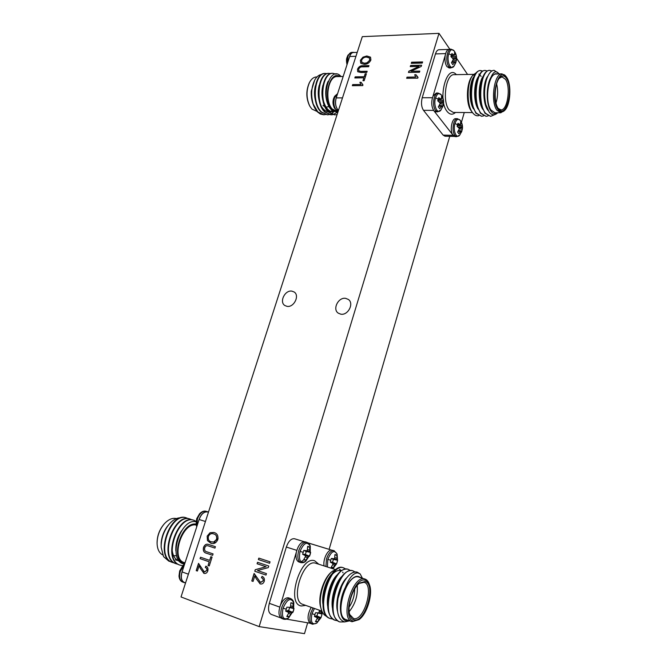 <?xml version="1.0" encoding="UTF-8"?>
<svg xmlns="http://www.w3.org/2000/svg" width="667" height="667" viewBox="0 0 667 667"><rect width="100%" height="100%" fill="white"/><g stroke="black" fill="none" stroke-linecap="round" stroke-linejoin="round"><path stroke-width="1" d="M284 619.259L283.517 619.134C285.484 619.61 287.177 619.218 288.611 617.942L288.611 617.942C283.292 620.452 281.432 617.217 283.033 608.246C287.16 599.008 290.754 597.165 293.797 602.71L293.58 610.513L292.846 612.464L288.678 610.622L286.585 611.08M287.369 615.816L288.869 616.892L286.802 616.516L288.919 612.606L285.693 611.13L286.877 607.162L290.47 607.379L290.887 602.768L292.938 603.176L293.172 607.904L294.014 608.537L293.58 610.513L288.611 617.942M300.875 562.614L300.742 562.573C302.71 562.973 304.377 562.531 305.736 561.239L305.736 561.239C300.375 563.84 298.474 560.547 300.033 551.376C303.835 542.755 307.245 541.062 310.28 546.298L310.213 554.352L309.505 556.228L305.361 554.502L303.71 554.502M304.094 559.246L305.669 560.305L303.685 559.755L305.778 555.878L302.643 554.277L303.793 550.4L307.287 550.784L307.662 546.365L309.63 546.948L309.888 551.542L310.639 552.401L310.213 554.352L305.736 561.239M312.698 624.229L316.75 623.136C312.031 625.237 310.43 622.103 311.964 613.748L314.415 608.462M315.966 620.994L317.334 621.961L315.449 621.627L317.475 617.892L314.474 616.5L314.891 614.574L315.583 612.706L318.926 612.898L319.393 610.213M321.327 610.897L321.394 613.373L322.078 613.957L320.985 617.717L316.958 615.949L315.074 616.358M327.405 566.992L327.822 559.38C331.207 551.317 334.309 549.55 337.118 554.094L337.544 560.672L336.552 563.932L332.55 562.273L331.074 562.273M331.574 566.908L333.016 567.859L331.207 567.359L333.217 563.657L330.29 562.148L330.699 560.255L331.366 558.446L334.626 558.779L334.926 554.544L336.718 555.086L337.544 560.672M199.591 513.732L196.765 518.743L196.098 524.195L196.698 518.709L199.591 513.732C201.834 511.464 204.01 510.647 206.128 511.297L206.128 511.289C202.526 510.797 199.616 513.348 197.399 518.951L196.94 526.188M183.05 565.374L179.731 571.035L179.006 576.038L179.681 570.927L183.05 565.374L184.626 564.049M347.299 56.728L347.982 55.136L347.299 56.728L347.073 64.516M334.592 96.315L333.825 98.074C332.783 101.826 333.041 105.253 334.584 108.337L334.584 108.337C332.875 105.019 332.541 101.759 333.592 98.566L334.592 96.315L337.585 93.68M461.231 132.049L459.78 135.017C456.511 139.578 452.693 130.632 454.969 123.512C456.52 119.201 458.321 118.176 460.38 120.452L460.38 120.452C462.098 123.028 462.773 125.813 462.414 128.806L461.489 132.108L461.105 130.815L458.871 133.725L457.595 132.066L459.438 128.614L457.095 126.305L457.437 124.696L457.962 123.328L460.58 124.687L460.597 121.744L461.856 123.437L462.414 128.806M442.379 107.087L441.012 109.938L437.669 111.839L435.518 110.564C433.433 107.179 433.016 102.868 434.267 97.624C435.209 94.681 436.493 93.155 438.111 93.03L436.301 93.038L433.025 96.081C431.124 101.617 431.349 106.437 433.717 110.547L452.443 134.451C449.766 129.515 452.084 118.251 455.669 118.684L457.429 118.701C455.886 118.801 454.652 120.318 453.735 123.245C452.551 128.297 452.918 132.391 454.827 135.526L456.703 136.652L459.78 135.017L461.931 130.99M455.353 63.29L454.094 66.025C450.717 71.252 446.29 61.214 448.758 53.71C450.267 49.558 452.076 48.624 454.169 50.892L454.169 50.892C456.12 53.677 456.887 56.712 456.478 60.013L455.544 63.307L455.119 61.706L452.81 64.657L451.484 62.748L453.377 59.171L450.95 56.637L451.301 54.994L451.842 53.627L454.561 55.203L454.594 52.318L455.903 54.252L456.478 60.013M445.281 55.169L445.264 55.211C446.056 51.467 447.365 49.466 449.208 49.208L451.009 49.15C449.525 49.291 448.357 50.725 447.482 53.452C446.256 58.604 446.648 62.94 448.649 66.475L450.925 67.926L454.094 66.025L455.986 62.239M443.105 105.728L441.012 109.938C437.527 115.133 433.058 105.478 435.551 97.891C437.202 93.438 439.144 92.455 441.379 94.956L441.379 94.956C443.196 97.707 443.905 100.667 443.505 103.844L442.554 107.129L442.088 105.686L439.736 108.704L438.361 106.895L440.27 103.285L437.777 100.825L438.144 99.15L438.694 97.741L441.479 99.225L441.537 96.215L442.905 98.041L443.505 103.844M332.633 619.001L330.482 618.617C314.365 614.19 329.832 562.231 343.53 567.825L345.614 568.951M330.19 618.509L329.898 618.409C313.773 613.982 329.24 562.039 342.946 567.642L343.305 567.759M349.566 620.852L344.656 621.927C338.236 619.868 336.035 612.006 338.044 598.341L341.746 586.293C344.272 580.74 347.14 576.672 350.35 574.07C352.901 572.269 355.244 571.652 357.387 572.236L360.155 573.92L362.423 578.222M350.35 574.07C352.835 572.203 355.044 571.544 356.987 572.103L357.337 572.219M344.614 621.919L339.87 621.961C323.904 617.592 339.328 565.232 352.86 570.794L354.969 571.952M339.578 621.844L339.278 621.752C332.933 618.267 331.007 609.521 333.492 595.531L336.502 585.801C341.479 574.921 346.74 569.86 352.276 570.61L352.626 570.719M337.335 620.669L335.159 620.285C319.118 615.883 334.567 563.732 348.182 569.31L350.275 570.443M334.867 620.168L334.576 620.077C327.872 616.258 326.063 606.928 329.165 592.071L331.082 585.909C336.135 573.995 341.637 568.401 347.599 569.118L347.949 569.234M359.205 577.197L358.804 577.072C346.798 572.344 333.375 616.35 346.015 619.601L352.034 621.719C339.478 618.501 352.885 574.295 364.807 578.998L365.007 579.056C366.842 579.673 368.226 581.282 369.151 583.883L369.526 584.934C368.601 582.366 367.217 580.815 365.383 580.282C353.602 575.779 341.045 619.785 353.877 621.177L359.038 619.618C367.042 614.249 373.103 593.98 369.526 584.934M359.038 619.618L352.034 621.719M360.155 573.92L357.687 572.903C353.227 573.02 349.091 577.922 345.273 587.602C338.236 601.059 338.969 620.06 346.415 620.81L349.049 620.669M321.211 609.146L320.677 607.27C317.475 597.265 323.695 577.664 331.832 571.711L332.474 571.202C324.12 577.297 317.709 598.241 321.211 609.146C322.336 612.981 324.154 615.383 326.663 616.358M336.843 569.076L332.474 571.202M343.063 572.845L342.663 572.094M341.504 570.585L339.395 569.259M349.741 614.549L353.652 618.601C364.174 621.411 374.596 584.734 364.09 582.291L359.246 583.392M357.212 585.418C358.021 595.256 355.353 603.985 349.208 611.606M349.124 607.187C352.76 601.659 354.627 595.573 354.711 588.919M365.041 581.499C376.396 583.567 365.466 622.878 354.219 619.935C352.268 619.518 350.825 617.909 349.9 615.107C346.807 606.486 352.501 588.011 359.688 583.041L365.041 581.499M288.786 597.932L288.352 597.799C285.451 597.59 282.841 600 280.515 605.027C278.131 611.906 278.514 616.375 281.666 618.451L283.517 619.134C280.757 617.55 280.123 613.773 281.624 607.787C283.867 601.501 286.727 598.382 290.203 598.449L290.554 598.549C292.379 599.433 293.455 600.817 293.797 602.71M298.899 561.981L300.742 562.573C297.824 560.997 297.123 557.112 298.633 550.942C300.817 544.847 303.577 541.979 306.912 542.346L305.069 541.779C301.117 541.604 298.182 545.156 296.273 552.443C295.506 557.604 296.381 560.789 298.899 561.981L299.024 562.023M311.231 607.337C307.487 614.332 307.062 619.618 309.955 623.203L312.281 624.12C309.755 622.653 309.196 619.051 310.605 613.307L313.031 607.971M325.921 566.516L326.48 558.971C328.506 553.135 331.049 550.375 334.092 550.675L331.291 550.025C327.272 550.108 322.72 560.147 324.12 565.941M193.805 520.243L193.397 520.118C177.564 514.007 161.748 559.796 179.681 565.007L180.732 565.308M196.123 521.327L193.864 520.26C178.039 514.157 162.223 559.972 180.148 565.174L182.741 565.699M180.982 517.809C177.164 517.609 173.353 519.576 169.56 523.695C163.94 530.432 161.131 538.294 161.147 547.265L163.565 556.653L168.851 561.155M163.565 556.653L168.984 561.205L170.66 561.631M186.376 517.884L185.96 517.75C170.043 511.622 154.219 557.12 172.219 562.356L172.453 562.431M188.194 518.651L186.418 517.9C170.51 511.772 154.686 557.287 172.686 562.523L174.37 562.948M190.078 519.059L189.67 518.926C173.795 512.815 157.971 558.454 175.938 563.682L176.18 563.757M191.913 519.835L190.128 519.076C174.262 512.956 158.438 558.621 176.405 563.84L178.106 564.274M176.455 518.576C172.445 517.642 168.384 519.41 164.265 523.87C159.521 529.606 157.129 536.168 157.087 543.572C157.362 549.291 159.238 553.085 162.715 554.944M161.139 547.048L161.147 542.888C161.823 535.843 164.365 529.74 168.776 524.579L169.56 523.695M185.017 562.856L184.192 562.564C170.302 558.804 182.283 521.894 196.206 525.029M196.081 524.087C180.949 521.469 169.326 561.372 184.692 563.698L184.734 563.707M184.601 564.065L184.242 564.007C166.9 561.539 180.148 517.926 195.79 521.736M173.97 555.711L176.588 555.728M157.087 543.572L157.07 543.021C157.112 535.985 159.388 529.74 163.907 524.279L164.265 523.87M185.393 582.841L184.217 582.616C180.815 580.515 180.307 576.296 182.7 569.968L198.499 521.394C200.408 514.649 203.485 511.447 207.729 511.789L208.479 512.114M332.658 73.328L332.424 73.32C321.827 72.395 318.059 102.86 328.498 112.056L334.676 114.857M336.06 74.17L332.891 73.312C322.303 72.386 318.534 102.86 328.964 112.064L334.909 114.857L337.11 114.532M321.752 74.471C319.018 74.696 316.658 76.588 314.682 80.14C311.264 87.327 310.78 95.331 313.232 104.152L315.166 108.704L317.55 111.973L320.318 114.032L323.637 114.749M313.232 104.152L317.867 111.973L323.862 114.749L325.471 114.582M325.229 73.462L324.996 73.462C314.332 72.545 310.58 102.843 321.085 111.998L327.297 114.782M327.088 73.653L325.454 73.453C314.791 72.536 311.047 102.843 321.544 112.006L327.53 114.791L329.139 114.616M328.931 73.395L328.698 73.395C318.067 72.47 314.315 102.851 324.779 112.031L330.982 114.816M330.799 73.595L329.165 73.387C318.534 72.461 314.782 102.851 325.246 112.031L331.207 114.824L332.833 114.649M329.373 114.566L330.999 113.94M331.232 113.824L333.783 111.839M333.066 114.591L336.743 112.548M316.967 76.93L316.475 76.938C313.782 77.055 311.489 78.831 309.605 82.258C306.095 90.312 306.178 98.299 309.847 106.236L311.914 109.08L317.05 111.431M315.166 108.704L314.816 108.087C312.148 103.127 310.964 97.515 311.264 91.262L314.682 80.14M338.061 111.581L332.491 109.205C324.204 101.409 327.83 75.846 337.127 76.597L343.172 76.497M340.095 76.547C329.381 69.435 322.078 100.275 332.258 109.922L337.802 112.381M337.769 112.481L331.841 110.255C319.368 98.916 329.832 64.057 340.887 76.338M328.989 106.545L326.13 107.187M324.996 106.87L323.02 105.428M309.847 106.236L309.521 105.661C306.028 98.107 305.953 90.504 309.288 82.841L309.605 82.258M338.419 110.489L337.819 109.938C335.142 106.086 334.767 101.559 336.71 96.373L349.191 57.987C349.975 54.477 351.376 52.593 353.385 52.343L354.302 52.485M291.888 291.129C284.976 289.803 278.989 302.059 284.867 305.528L287.01 306.345C293.864 307.754 299.958 295.548 294.18 292.013L291.888 291.129M345.648 298.349C338.361 296.965 332.183 309.28 338.252 313.148L340.804 314.174C348.032 315.649 354.327 303.41 348.382 299.458L345.648 298.349M452.451 134.467L454.952 136.61L456.703 136.652M433.008 96.123L445.273 55.211C444.589 59.88 445.114 63.648 446.848 66.517L449.124 67.959L450.925 67.926M506.853 77.605L506.278 76.78C498.457 65.474 489.87 98.574 497.916 109.363C500.208 112.506 502.618 112.69 505.144 109.913C510.53 104.144 511.597 84.584 506.853 77.605M505.144 109.913L500.767 112.798L496.857 110.163C490.195 101.509 494.272 72.995 502.059 73.887L506.278 76.78M506.595 78.556C513.898 89.178 505.878 119.443 498.482 108.821L498.191 108.404C493.655 102.334 494.422 83.608 499.491 77.947C502.026 75.088 504.394 75.296 506.595 78.556M498.174 108.379L500.909 109.855C507.462 110.605 511.014 87.185 505.536 79.348L502.009 76.872L499.149 78.398M496.632 83.875C498.132 90.262 497.924 96.632 496.015 102.976M495.131 95.173L495.239 91.729M471.319 110.98L471.194 110.805C465.758 103.985 466.308 83 472.178 76.088L472.853 75.213C466.775 82.383 466.45 105.027 472.486 112.573L472.561 112.673C474.437 115.166 476.488 116.175 478.706 115.683M472.528 75.663L475.638 73.503M478.856 74.087L479.473 74.546M480.14 75.188L481.107 76.43M476.255 72.736L472.853 75.213M498.991 73.937L498.624 73.42C495.99 70.385 493.497 71.594 491.129 77.047C486.043 85.026 485.909 104.427 490.82 110.93C492.871 113.782 495.097 114.399 497.474 112.773M497.724 112.773C494.764 115.658 491.921 115.449 489.194 112.148L485.884 104.661C483.959 96.098 484.184 87.719 486.551 79.506C488.569 73.503 491.095 70.435 494.122 70.302L498.624 73.42M502.059 73.887L496.223 73.979C488.377 73.095 484.309 101.501 491.045 110.13L494.981 112.748L500.767 112.798M483.567 115.891L481.582 116.283L476.455 113.215C467.617 103.102 471.761 69.46 480.674 70.544L482.658 71.069M481.582 116.283L475.888 113.215L472.019 104.177C470.293 96.056 470.46 88.136 472.519 80.407C474.462 74.07 476.997 70.785 480.107 70.552L480.674 70.544M480.39 70.56L482.366 71.244M494.622 114.691L490.62 116.366L485.551 113.29C476.83 103.11 480.99 69.276 489.786 70.368L491.871 70.977M490.62 116.366L484.984 113.282L481.349 104.927C479.415 96.256 479.598 87.819 481.907 79.606C483.833 73.678 486.268 70.602 489.219 70.385L489.786 70.368M488.086 115.925L486.085 116.325L480.99 113.248C472.211 103.11 476.363 69.368 485.217 70.46L487.21 71.002M486.085 116.325L480.423 113.248L476.672 104.552C474.837 96.156 475.021 87.977 477.197 79.998C479.139 73.87 481.624 70.694 484.651 70.469L485.217 70.46M362.973 57.154L366.825 55.978L370.527 57.162L370.894 60.022C369.435 62.906 367.225 64.349 364.265 64.349L360.939 63.365L360.38 60.297L362.973 57.154L366.825 55.978M354.827 77.956L355.178 76.855L364.232 76.705L365.166 73.795L366.366 73.77L364.149 80.715L362.948 80.732L363.874 77.814L354.827 77.956M258.379 559.563L258.829 558.112L270.043 561.814L269.593 563.282L258.379 559.563L258.929 558.146M410.263 66.608L410.614 65.474L421.602 65.224L421.227 66.442L411.03 71.261L419.81 71.094L419.46 72.244L408.462 72.445L408.838 71.227L419.001 66.417L410.263 66.608M210.047 532.716L214.032 532.508C217.167 533.342 218.426 535.718 217.801 539.62C216.258 542.896 214.065 544.139 211.231 543.347L207.462 540.603L207.162 536.135L210.047 532.716L213.824 532.449M200.058 558.646L200.517 557.237L209.663 560.388L210.855 556.678L212.073 557.095L209.246 565.949L208.029 565.524L209.213 561.806L200.058 558.646L200.625 557.279M411.272 63.34L411.614 62.206L422.603 61.931L422.253 63.073L411.272 63.34M181.024 596.957L259.163 626.613L438.994 33.35L362.306 36.652L181.024 596.957M199.116 565.758L197.407 571.052L196.206 570.627L198.533 563.39L204.26 571.911L206.753 570.452C207.02 568.868 206.537 567.892 205.278 567.525L205.87 566.15C207.704 566.892 208.354 568.476 207.821 570.885C207.045 572.886 205.82 573.728 204.144 573.428L200.442 568.559L199.225 565.783L200.442 568.559M207.095 551.884L213.09 553.91L212.64 555.328L206.645 553.293C203.91 552.718 202.86 550.784 203.502 547.49C204.644 544.647 206.386 543.647 208.721 544.489L215.399 546.682L214.949 548.091L208.204 545.873C206.678 545.298 205.519 545.931 204.744 547.782C204.26 550.175 205.044 551.542 207.095 551.884M362.731 85.601L352.334 85.701L352.685 84.592L360.805 84.509L359.913 82.299L361.114 82.283L362.956 84.876L362.731 85.601M417.8 78.139L406.662 78.297L407.012 77.155L415.716 77.022L414.699 74.754L415.983 74.729L418.034 77.389L417.8 78.139M257.087 563.757L257.537 562.298L268.759 566.041L268.276 567.609L257.487 570.552L266.45 573.595L266 575.071L254.777 571.252L255.261 569.685L266 566.742L257.087 563.757L257.645 562.331M361.239 71.394L367.167 71.277L366.808 72.386L360.897 72.495L357.712 71.711L357.504 69.226C358.654 66.7 360.505 65.541 363.056 65.741L368.976 65.608L368.626 66.708L362.698 66.842C360.93 66.625 359.605 67.384 358.721 69.118L358.796 70.86L361.322 71.486L367.133 71.369M254.777 575.913L253.085 581.424L251.784 580.974L254.102 573.445L260.463 582.358L263.098 580.857C263.348 579.206 262.798 578.189 261.439 577.797L262.039 576.371C264.032 577.155 264.766 578.806 264.257 581.316C263.465 583.4 262.164 584.275 260.363 583.942L256.278 578.848L254.894 575.938L256.278 578.848M467.584 74.454L456.587 58.321M434.509 111.339L436.768 111.622M461.431 122.294L464.265 112.523M491.129 77.047L494.48 74.087L497.79 73.954M433.592 110.389L423.487 110.322L443.138 135.109L452.96 135.326M445.648 53.61L435.459 53.919L422.203 97.741L432.424 97.724M423.487 110.322C421.402 107.037 420.977 102.843 422.203 97.741M454.169 136.418L445.006 136.21L443.138 135.109M435.459 53.919C436.31 51.267 437.477 49.867 438.944 49.733L448.374 49.425M494.48 74.087L496.148 73.62M488.069 110.405C482.349 103.56 482.6 82.525 487.877 76.046M482.775 109.305C477.705 101.592 478.272 82.8 483.1 76.363M478.147 109.146C473.153 101.409 473.687 83.05 478.456 76.547M473.545 108.996C468.626 101.226 469.134 83.292 473.828 76.73M485.884 104.661L485.551 103.385C483.808 95.715 483.967 88.302 486.026 81.149L486.551 79.506M481.349 104.927L480.882 103.085C479.223 95.639 479.373 88.436 481.332 81.474L481.907 79.606M476.672 104.552L476.238 102.768C474.662 95.564 474.804 88.578 476.663 81.808L477.197 79.998M472.019 104.177L471.611 102.451C470.127 95.481 470.268 88.719 472.019 82.149L472.519 80.407M441.471 106.386L438.894 106.211M442.088 105.686L439.453 105.403M440.153 103.885L443.463 104.069M443.43 102.593L440.07 102.843M443.288 101.634L439.086 101.743M443.23 100.45L438.436 100.292L438.361 101.209M442.905 98.041L441.787 98.249M438.669 99.525L438.436 100.292M441.479 99.225L438.019 99.6M440.779 99.066L438.094 99.325M454.519 62.381L451.876 62.256M455.119 61.706L452.426 61.489M453.168 60.188L456.428 60.322M456.428 58.738L453.327 59.038M456.295 57.746L452.643 57.921M456.236 56.578L451.476 56.537L451.434 56.97M455.903 54.252L454.852 54.461M451.759 55.586L451.476 56.537M454.561 55.203L451.125 55.669M453.877 55.011L451.209 55.336M460.53 131.507L458.179 131.316M461.105 130.815L458.721 130.532M459.371 128.964L462.348 129.156M462.364 127.806L459.154 127.989M462.239 126.905L458.054 126.955M462.189 125.771L457.545 125.563L457.454 126.538M461.856 123.437L460.855 123.603M457.729 124.946L457.545 125.563M460.58 124.687L457.354 124.979M459.922 124.562L457.42 124.762M259.163 626.613L304.494 633.65L307.662 622.803M329.114 549.35L449.758 136.318M438.994 33.35L449.808 49.191M296.782 550.35L286.335 547.048L269.31 603.335L279.773 607.103M286.335 547.048C288.478 541.137 291.204 538.369 294.506 538.744L303.985 541.662M308.079 542.921L331.291 550.025L308.012 542.88M304.044 541.662L294.506 538.744M280.715 617.875L271.219 614.382C268.476 612.831 267.842 609.146 269.31 603.335M338.436 110.405L337.869 109.797C335.534 106.695 334.984 102.735 336.218 97.907L336.718 96.373M349.2 57.987L349.691 56.487C350.534 53.977 351.767 52.643 353.385 52.501L353.718 52.501M315.366 85.785C314.165 90.754 314.224 95.798 315.533 100.909M319.159 85.434C317.851 90.612 317.909 95.881 319.326 101.234M321.669 106.728C323.487 109.705 325.679 111.389 328.231 111.789M328.739 111.831L332.474 110.822M322.97 85.101C321.552 90.487 321.611 95.965 323.145 101.542M325.454 106.862C327.447 110.072 329.848 111.739 332.658 111.864L333.859 111.756M328.164 81.307C324.179 88.786 325.196 102.485 330.407 108.588M336.368 111.898L338.027 111.672M328.964 111.839L331.049 111.639M331.274 111.572L332.675 110.98M323.62 101.576C325.746 108.154 328.914 111.589 333.125 111.873L333.975 111.814M184.417 582.483L184.292 582.433C181.349 580.874 180.607 577.364 182.074 571.911L182.708 569.968M198.499 521.394L199.116 519.493C201.284 513.974 204.135 511.464 207.662 511.964L207.67 511.964M175.338 559.838L177.289 560.263M177.539 560.288L178.698 560.288M172.036 548.958C172.528 555.344 174.879 559.413 179.064 561.155L179.506 561.297M181.616 530.707C177.405 536.902 175.488 543.638 175.846 550.942M175.805 560.005L177.497 560.397M177.755 560.43L178.823 560.463M207.312 567.192L207.879 568.167M213.69 543.463L215.133 541.471M215.975 540.47L218.076 538.402M332.55 562.273L333.392 559.363L337.61 560.263M332.266 558.754L333.392 559.363M333.775 559.054L331.316 558.562M336.718 555.086L334.984 555.044M336.935 558.229L335.034 557.679M336.993 559.471L334.375 558.871M337.252 560.072L332.5 559.104M336.552 563.932L331.649 562.014M336.126 563.948L335.593 564.332L332.883 563.24M335.593 564.332L334.867 565.341L332.991 564.707M334.867 565.341L333.016 567.859M332.641 562.956L330.315 561.947M316.958 615.949L317.792 613.173M321.327 612.114L319.368 611.481M321.394 613.373L318.993 612.74M321.661 613.923L318.334 613.131M316.75 623.136L320.985 617.717L316.025 615.774M320.51 617.909L319.952 618.351L315.132 616.233M319.952 618.351L319.21 619.41L317.317 618.709M319.21 619.41L317.334 621.961M316.892 617.233L314.541 616.1M296.281 552.393L280.49 605.077M305.361 554.502L306.27 551.467L310.639 552.401M305.019 550.792L306.27 551.467M306.37 551.059L303.735 550.533M309.63 546.948L307.72 546.915M309.822 550.233L307.737 549.633M309.888 551.542L306.995 550.875M310.18 552.176L305.286 551.184M309.505 556.228L304.385 554.227M308.979 556.228L308.379 556.611L305.386 555.403M308.379 556.611L307.612 557.67L305.553 556.97M307.612 557.67L305.669 560.305M305.161 555.144L302.676 554.052M301.092 561.856L303.785 559.863M288.678 610.622L289.57 607.704M292.938 603.176L290.92 603.093M293.105 606.578L290.962 605.886M293.172 607.904L290.545 607.203M293.488 608.487L289.845 607.612M292.846 612.464L287.652 610.43M292.254 612.648L291.629 613.115L286.677 610.914M291.629 613.115L290.837 614.215L288.753 613.44M290.837 614.215L288.869 616.892M288.277 611.906L285.768 610.68M338.044 598.341L341.746 586.293M333.492 595.531L336.502 585.801M329.165 592.071L331.082 585.909M332.691 573.928C335.559 571.069 338.119 570.002 340.37 570.727M345.273 587.602L350.008 580.982C353.21 577.439 356.178 576.005 358.913 576.672L361.756 578.014M350.008 580.982C353.16 577.247 355.995 575.763 358.512 576.538L358.938 576.68M358.796 576.647L360.138 577.497M337.485 611.264C334.926 601.492 340.062 583.683 346.798 577.722M332.424 607.996C330.657 598.274 335.543 582.199 341.796 576.455M327.664 606.095C326.005 596.49 330.79 580.849 336.927 575.104M322.936 604.202C321.394 594.714 326.063 579.498 332.083 573.762M286.502 619.126L309.955 623.203M411.372 63.34L411.614 62.206M411.689 62.306L422.57 62.039M197.415 571.044L196.206 570.627M196.323 570.652L198.641 563.432M204.561 571.986L206.753 570.452M206.87 570.477C207.137 568.893 206.645 567.917 205.394 567.55L205.278 567.525M205.394 567.55L205.97 566.208M204.202 573.437L203.785 573.32M203.902 573.345L200.559 568.584M210.964 556.712L209.663 560.388M209.246 565.941L208.029 565.524M208.137 565.549L209.213 561.806M209.33 561.831L200.175 558.671M212.64 555.311L206.762 553.318C204.019 552.743 202.976 550.809 203.618 547.515L203.502 547.49M203.618 547.515C204.744 544.697 206.462 543.688 208.771 544.505M214.949 548.082L208.254 545.881M211.289 543.355L210.739 543.196M210.855 543.23L207.462 540.603M207.579 540.629L207.162 536.135M207.27 536.168L210.155 532.75M211.639 541.929L213.874 542.029L216.692 539.261C217.142 536.268 216.141 534.492 213.682 533.925L213.357 533.833M216.575 539.236C217.025 536.235 216.025 534.459 213.565 533.892L213.298 533.817C211.181 533.175 209.538 534.075 208.371 536.518C207.912 539.428 208.863 541.187 211.222 541.812L213.757 541.996L216.692 539.261M352.443 85.701L352.685 84.592M352.768 84.684L360.805 84.509M360.889 84.601L359.913 82.299M359.997 82.391L361.139 82.374M362.073 84.184L362.948 84.917M410.363 66.608L410.614 65.474M410.689 65.574L421.569 65.324M419.776 71.194L411.03 71.261M408.571 72.445L408.838 71.227M408.913 71.319L419.001 66.417M406.77 78.297L407.012 77.155M407.087 77.247L415.716 77.022M415.591 76.872L414.699 74.754M414.774 74.846L416.016 74.829M416.792 76.363L418.017 77.439M269.601 563.273L258.488 559.596M266 575.062L254.777 571.252M254.886 571.277L255.261 569.685M255.369 569.71L266 566.742M266.108 566.767L257.195 563.782M354.936 77.956L355.178 76.855M355.261 76.947L364.232 76.705M364.315 76.797L365.166 73.795M365.241 73.887L366.341 73.87M363.056 80.732L363.874 77.814M357.754 71.753L357.504 69.226M357.587 69.318C358.729 66.792 360.58 65.633 363.14 65.841L368.943 65.7M358.829 70.91L361.322 71.486M366.9 56.078L370.569 57.212M360.755 63.165L360.38 60.297M360.455 60.397L363.056 57.245M361.898 62.44L364.724 63.34L367.192 62.823L369.76 60.155L369.468 57.987M369.685 60.063L369.426 57.937L366.458 57.079C364.274 57.079 362.648 58.137 361.572 60.263L361.856 62.39L364.649 63.248L367.117 62.731L369.76 60.155M253.085 581.416L251.784 580.974M251.893 580.999L254.21 573.487M260.764 582.441L263.098 580.857M263.207 580.882C263.457 579.231 262.906 578.214 261.556 577.822L261.439 577.797M261.556 577.822L262.139 576.413M260.422 583.95L259.988 583.833M260.097 583.858L256.386 578.873M283.033 608.246L286.143 609.121M300.033 551.376L303.076 552.301M311.964 613.748L314.891 614.574M327.822 559.38L330.699 560.255M184.375 564.816L180.348 571.311C178.873 576.83 179.623 580.407 182.625 582.033L184.217 582.616M347.982 55.136L351.801 52.393C350.167 52.535 348.908 53.885 348.016 56.437L347.499 63.207M337.56 93.755L334.542 97.824C333.292 102.726 333.859 106.77 336.226 109.93L338.219 111.097L334.584 108.337M333.825 98.074L333.592 98.566M454.969 123.512L457.437 124.696M448.758 53.71L451.301 54.994M435.551 97.891L438.144 99.15M443.213 105.336L443.03 105.97M316.108 563.373L315.691 563.24C303.11 558.371 289.595 600.884 302.81 604.369L321.878 611.089M305.728 605.394L301.334 605.986C285.734 604.06 300.342 555.269 314.657 560.78L318.818 564.24M473.603 74.354L454.152 74.671C445.873 73.82 441.921 101.476 449.116 109.888L453.302 112.44L472.494 112.581M455.503 112.456C452.576 115.083 449.775 114.732 447.09 111.431C437.269 99.792 446.557 63.415 456.37 74.637M338.636 109.797L337.861 109.797M336.218 97.907L342.488 97.899M355.945 56.295L349.683 56.487M182.074 571.911L188.394 574.187M205.444 521.494L199.116 519.493M334.092 550.675L337.118 554.094M306.912 542.346L306.912 542.346C308.746 543.146 309.872 544.464 310.28 546.298M322.236 611.881L321.944 614.716M346.998 64.732C345.831 58.629 346.998 58.179 347.048 57.27M330.482 618.617L329.898 618.409M339.87 621.961L339.278 621.752M335.159 620.285L334.576 620.077M353.043 570.844L352.451 570.66M348.357 569.36L347.774 569.176M179.681 565.007L180.148 565.174M172.219 562.356L172.686 562.523M175.938 563.682L176.405 563.84M186.168 517.817L186.627 517.959M189.878 518.993L190.337 519.143M193.605 520.177L194.072 520.327M332.424 73.32L332.891 73.312M324.996 73.462L325.454 73.453M328.698 73.395L329.165 73.387M323.403 114.749L323.862 114.749M327.072 114.782L327.53 114.791M330.749 114.816L331.207 114.824M351.801 52.393L353.385 52.343M471.252 110.889L472.561 112.673M437.669 111.839L435.868 111.823M438.111 93.03L441.379 94.956M451.009 49.15L454.169 50.892M457.429 118.701L460.38 120.452M333.125 111.873L332.658 111.864M353.393 52.518L357.212 52.393M334.45 114.857L334.909 114.857M182.625 582.033C180.515 581.24 179.315 579.248 179.006 576.038M196.732 526.813L196.098 524.195M206.128 511.297L207.729 511.789M179.523 561.314L179.064 561.155M184.292 582.433L185.576 582.9M332.933 568.768L336.652 563.698M290.554 598.549L288.711 597.899M331.291 550.025L322.028 547.165M335.284 569.518L315.9 563.307M359.004 577.13L365.007 579.056M343.705 567.884L343.13 567.7"/></g></svg>
